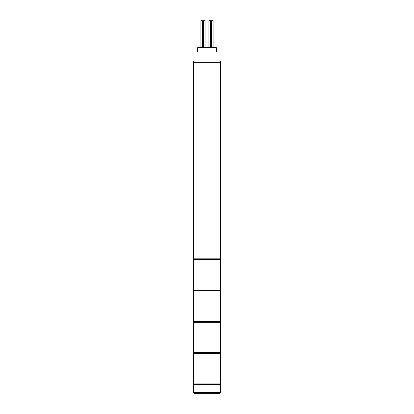 <?xml version="1.0" encoding="UTF-8"?>
<svg xmlns="http://www.w3.org/2000/svg" width="414" height="414" viewBox="0 0 414 414"><rect width="100%" height="100%" fill="white"/><g stroke="black" fill="none" stroke-linecap="round" stroke-linejoin="round"><path stroke-width="0.62" d="M194.042 259.273L219.958 259.273A0.445 0.445 0 0 1 220.403 259.718L193.597 259.718A0.445 0.445 0 0 1 194.042 259.273A0.445 0.445 0 0 1 193.597 258.822L193.597 62.695L220.403 62.695L193.597 62.695L193.597 60.91L220.403 60.91L220.403 258.822A0.445 0.445 0 0 1 219.958 259.273L194.042 259.273M193.597 259.718L193.597 290.1A0.445 0.445 0 0 0 194.042 290.545L219.958 290.545L194.042 290.545A0.445 0.445 0 0 0 193.597 290.99L193.597 321.373A0.445 0.445 0 0 0 194.042 321.818L219.958 321.818L194.042 321.818A0.445 0.445 0 0 0 193.597 322.263L193.597 352.645A0.445 0.445 0 0 0 194.042 353.09L219.958 353.09L194.042 353.09A0.445 0.445 0 0 0 193.597 353.54L193.597 383.918A0.445 0.445 0 0 0 194.042 384.363M193.597 290.1L220.403 290.1A0.445 0.445 0 0 1 219.958 290.545A0.445 0.445 0 0 1 220.403 290.99L193.597 290.99M220.403 290.1L220.403 259.718M220.403 392.405L219.508 393.3L194.492 393.3L193.597 392.405L220.403 392.405L220.403 384.363L193.597 384.363L193.597 392.405M211.601 47.506L211.601 20.7L213.122 20.7L213.122 47.506M200.878 47.506L200.878 20.7L202.399 20.7L202.399 47.506M203.559 20.7L203.559 47.506L203.559 20.7L205.08 20.7L205.08 47.506M208.92 20.7L208.92 47.506L208.92 20.7L210.441 20.7L210.441 47.506M197.395 47.952L197.84 47.506L216.16 47.506L216.605 47.952L197.395 47.952L197.395 51.973M216.605 47.952L216.605 51.973M213.966 51.973L220.931 51.973L220.931 60.91L193.069 60.91L193.069 51.973L213.966 51.973L213.966 60.91M200.034 51.973L200.034 60.91M193.597 321.373L220.403 321.373A0.445 0.445 0 0 1 219.958 321.818A0.445 0.445 0 0 1 220.403 322.263L193.597 322.263M220.403 321.373L220.403 290.99M193.597 352.645L220.403 352.645A0.445 0.445 0 0 1 219.958 353.09A0.445 0.445 0 0 1 220.403 353.54L193.597 353.54M220.403 352.645L220.403 322.263M193.597 383.918L220.403 383.918A0.445 0.445 0 0 1 219.958 384.363M220.403 383.918L220.403 353.54M193.597 258.822L220.403 258.822"/></g></svg>
